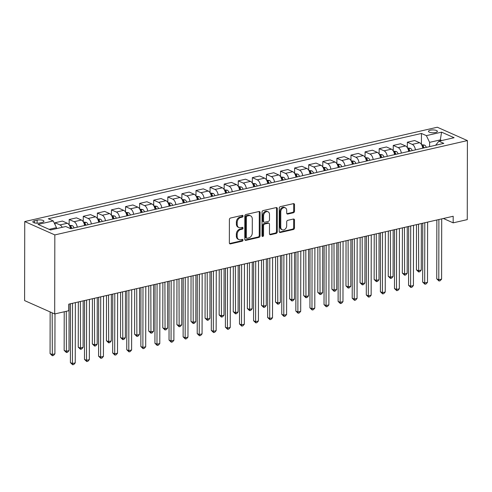 <?xml version="1.0" encoding="UTF-8"?>
<svg xmlns="http://www.w3.org/2000/svg" width="492" height="492" viewBox="0 0 492 492"><rect width="100%" height="100%" fill="white"/><g stroke="black" fill="none" stroke-linecap="round" stroke-linejoin="round"><path stroke-width="0.74" d="M243.036 216.074A0.953 0.732 113.9 0 0 242.261 215.342L230.508 218.03A1.365 1.045 113.9 0 0 229.395 219.58L229.358 242.851A1.365 1.045 113.9 0 0 229.912 243.847A1.365 1.045 113.9 0 0 230.459 243.891L242.218 241.203A0.953 0.732 113.9 0 0 242.224 239.395L240.699 239.739A4.366 3.352 113.9 0 1 238.934 239.598A4.366 3.352 113.9 0 1 237.169 236.412L237.169 234.475A4.366 3.352 113.9 0 1 240.717 229.524L242.236 229.18A0.953 0.732 113.9 0 0 242.242 227.372L240.723 227.716A4.366 3.352 113.9 0 1 238.958 227.568A4.366 3.352 113.9 0 1 237.187 224.389L237.193 222.452A4.366 3.352 113.9 0 1 240.736 217.501L242.261 217.157A0.953 0.732 113.9 0 0 243.036 216.074M238.958 227.568L238.14 227.212A4.366 3.352 113.9 0 1 236.375 224.026L236.375 222.089A4.366 3.352 113.9 0 1 239.924 217.138L241.449 216.794A0.953 0.732 113.9 0 0 242.162 215.367M229.555 243.546A1.365 1.045 113.9 0 0 229.647 243.534L241.406 240.846A0.953 0.732 113.9 0 0 242.119 239.419M238.934 239.598L238.122 239.235A4.366 3.352 113.9 0 1 236.351 236.055L236.357 234.112A4.366 3.352 113.9 0 1 239.905 229.167L241.424 228.817A0.953 0.732 113.9 0 0 242.138 227.39M430.328 130.195A4.446 1.421 0.1 0 0 428.483 131.339A4.446 1.421 0.1 0 0 430.9 132.606A4.446 1.421 0.1 0 0 435.531 132.502A4.446 1.421 0.1 0 0 437.376 131.358A4.446 1.421 0.1 0 0 434.953 130.085A4.446 1.421 0.1 0 0 430.328 130.195M293.392 212.765A1.365 1.045 113.9 0 0 294.505 211.222L294.511 204.69A1.365 1.045 113.9 0 0 293.964 203.694A1.365 1.045 113.9 0 0 293.41 203.651L280.354 206.634A1.365 1.045 113.9 0 0 279.247 208.184L279.204 231.455A1.365 1.045 113.9 0 0 279.757 232.452A1.365 1.045 113.9 0 0 280.311 232.495L293.367 229.512A1.365 1.045 113.9 0 0 294.474 227.962L294.487 220.078A1.365 1.045 113.9 0 0 293.933 219.081A1.365 1.045 113.9 0 0 293.38 219.038L287.795 220.318A1.365 1.045 113.9 0 0 286.688 221.861L286.682 225.773A3.647 2.804 113.9 0 1 282.242 229.782A3.647 2.804 113.9 0 1 280.76 227.126L280.784 211.806A3.647 2.804 113.9 0 1 285.225 207.79A3.647 2.804 113.9 0 1 286.707 210.447L286.701 213.005A1.365 1.045 113.9 0 0 287.254 213.995A1.365 1.045 113.9 0 0 287.808 214.045L293.392 212.765L292.58 212.403A1.365 1.045 113.9 0 0 293.687 210.859L293.699 204.328A1.365 1.045 113.9 0 0 293.503 203.633M54.827 234.912L54.692 313.951L68.782 310.729L68.794 304.142L453.181 216.259L453.169 222.845L467.265 219.623L467.4 140.583L54.827 234.912L24.735 221.554L437.308 127.231L467.4 140.583M260.102 212.556A1.365 1.045 113.9 0 0 259.548 211.566A1.365 1.045 113.9 0 0 259.001 211.517L245.945 214.5A1.365 1.045 113.9 0 0 244.832 216.049L244.795 239.321A1.365 1.045 113.9 0 0 245.348 240.317A1.365 1.045 113.9 0 0 245.895 240.36L258.952 237.378A1.365 1.045 113.9 0 0 260.059 235.834L260.102 212.556L259.29 212.2A1.365 1.045 113.9 0 0 259.093 211.498M263.146 210.57L276.203 207.581A1.365 1.045 113.9 0 1 276.756 207.63A1.365 1.045 113.9 0 1 277.31 208.626L277.267 231.898A1.365 1.045 113.9 0 1 276.16 233.442L270.569 234.721A1.365 1.045 113.9 0 1 270.022 234.678A1.365 1.045 113.9 0 1 269.468 233.682L269.481 224.241A1.365 1.045 113.9 0 0 268.933 223.251A1.365 1.045 113.9 0 0 268.38 223.202L264.671 224.051A1.365 1.045 113.9 0 0 263.564 225.594L263.546 235.422A0.953 0.732 113.9 0 1 261.996 235.779L262.039 212.113A1.365 1.045 113.9 0 1 263.146 210.57M39.674 222.956L42.152 222.384A4.311 1.378 0.1 0 0 43.942 221.277A4.311 1.378 0.1 0 0 41.592 220.047A4.311 1.378 0.1 0 0 37.109 220.145L34.631 220.717A4.311 1.378 0.1 0 0 32.841 221.824A4.311 1.378 0.1 0 0 35.19 223.054A4.311 1.378 0.1 0 0 39.674 222.956M421.429 144.451L421.447 133.455L48.327 218.762L53.247 220.945L38.032 224.42L50.553 229.979L65.774 226.505L70.694 228.688L443.809 143.381L438.889 141.198L435.629 145.251M421.447 133.455L426.367 135.638L441.582 132.157L454.11 137.717L438.889 141.198M54.692 313.951L24.6 300.594L24.735 221.554M443.384 218.497L453.169 222.845M53.247 220.945L56.494 227.655L56.488 228.626M56.494 227.655L49.114 229.346M440.315 140.872L440.322 139.9L429.608 142.348L429.602 146.628M441.761 140.54L440.322 139.9L441.582 132.157M55.079 224.733L55.079 222.747L59.999 224.93A5.56 3.087 77.1 0 1 62.213 227.316M70.454 228.503A3.684 2.042 77.1 0 1 70.491 228.595A5.56 3.087 77.1 0 0 67.33 223.257L62.41 221.068L55.079 222.747M69.163 224.985L69.169 219.524L74.089 221.708A5.56 3.087 77.1 0 1 77.25 227.187M84.581 225.508A5.56 3.087 77.1 0 0 81.42 220.035L76.5 217.851L69.169 219.524M83.253 221.769L83.265 216.302L88.185 218.485A5.56 3.087 77.1 0 1 91.346 223.965M98.671 222.292A5.56 3.087 77.1 0 0 95.51 216.812L90.59 214.629L83.265 216.302M97.342 218.546L97.355 213.079L102.275 215.262A5.56 3.087 77.1 0 1 105.436 220.742M112.76 219.069A5.56 3.087 77.1 0 0 109.599 213.59L104.679 211.406L97.355 213.079M111.432 215.324L111.444 209.863L116.364 212.046A5.56 3.087 77.1 0 1 119.525 217.519M126.85 215.847A5.56 3.087 77.1 0 0 123.689 210.367L118.769 208.184L111.444 209.863M125.528 212.101L125.534 206.64L130.454 208.823A5.56 3.087 77.1 0 1 133.615 214.297M140.94 212.624A5.56 3.087 77.1 0 0 137.785 207.144L132.865 204.961L125.534 206.64M139.617 208.879L139.623 203.417L144.543 205.601A5.56 3.087 77.1 0 1 147.705 211.08M155.035 209.401A5.56 3.087 77.1 0 0 151.874 203.928L146.954 201.738L139.623 203.417M153.707 205.662L153.713 200.195L158.633 202.378A5.56 3.087 77.1 0 1 161.794 207.858M169.125 206.179A5.56 3.087 77.1 0 0 165.964 200.705L161.044 198.522L153.713 200.195M167.797 202.44L167.809 196.972L172.729 199.155A5.56 3.087 77.1 0 1 175.884 204.635M183.215 202.962A5.56 3.087 77.1 0 0 180.054 197.483L175.134 195.299L167.809 196.972M181.886 199.217L181.899 193.75L186.819 195.939A5.56 3.087 77.1 0 1 189.98 201.412M197.304 199.74A5.56 3.087 77.1 0 0 194.143 194.26L189.223 192.077L181.899 193.75M195.976 195.994L195.988 190.533L200.908 192.716A5.56 3.087 77.1 0 1 204.069 198.19M211.394 196.517A5.56 3.087 77.1 0 0 208.233 191.037L203.313 188.854L195.988 190.533M210.066 192.772L210.078 187.311L214.998 189.494A5.56 3.087 77.1 0 1 218.159 194.973M225.484 193.294A5.56 3.087 77.1 0 0 222.322 187.815L217.403 185.632L210.078 187.311M224.161 189.549L224.167 184.088L229.088 186.271A5.56 3.087 77.1 0 1 232.249 191.751M239.579 190.072A5.56 3.087 77.1 0 0 236.418 184.598L231.498 182.415L224.167 184.088M238.251 186.333L238.257 180.865L243.177 183.049A5.56 3.087 77.1 0 1 246.338 188.528M253.669 186.849A5.56 3.087 77.1 0 0 250.508 181.376L245.588 179.193L238.257 180.865M252.341 183.11L252.347 177.643L257.267 179.826A5.56 3.087 77.1 0 1 260.428 185.306M267.759 183.633A5.56 3.087 77.1 0 0 264.598 178.153L259.678 175.97L252.347 177.643M266.43 179.887L266.443 174.42L271.363 176.61A5.56 3.087 77.1 0 1 274.524 182.083M281.848 180.41A5.56 3.087 77.1 0 0 278.687 174.931L273.767 172.747L266.443 174.42M280.52 176.665L280.532 171.204L285.452 173.387A5.56 3.087 77.1 0 1 288.613 178.86M295.938 177.188A5.56 3.087 77.1 0 0 292.777 171.708L287.857 169.525L280.532 171.204M294.61 173.442L294.622 167.981L299.542 170.164A5.56 3.087 77.1 0 1 302.703 175.644M310.028 173.965A5.56 3.087 77.1 0 0 306.867 168.485L301.947 166.302L294.622 167.981M308.705 170.22L308.712 164.758L313.632 166.942A5.56 3.087 77.1 0 1 316.793 172.421M324.117 170.742A5.56 3.087 77.1 0 0 320.962 165.269L316.042 163.086L308.712 164.758M322.795 167.003L322.801 161.536L327.721 163.719A5.56 3.087 77.1 0 1 330.882 169.199M338.213 167.526A5.56 3.087 77.1 0 0 335.052 162.046L330.132 159.863L322.801 161.536M336.885 163.781L336.891 158.313L341.811 160.497A5.56 3.087 77.1 0 1 344.972 165.976M352.303 164.303A5.56 3.087 77.1 0 0 349.142 158.824L344.222 156.641L336.891 158.313M350.974 160.558L350.987 155.091L355.907 157.28A5.56 3.087 77.1 0 1 359.068 162.754M366.392 161.081A5.56 3.087 77.1 0 0 363.231 155.601L358.311 153.418L350.987 155.091M365.064 157.335L365.076 151.874L369.996 154.058A5.56 3.087 77.1 0 1 373.157 159.531M380.482 157.858A5.56 3.087 77.1 0 0 377.321 152.379L372.401 150.195L365.076 151.874M379.154 154.113L379.166 148.652L384.086 150.835A5.56 3.087 77.1 0 1 387.247 156.315M394.572 154.636A5.56 3.087 77.1 0 0 391.411 149.162L386.491 146.973L379.166 148.652M393.243 150.89L393.256 145.429L398.176 147.612A5.56 3.087 77.1 0 1 401.337 153.092M408.661 151.413A5.56 3.087 77.1 0 0 405.5 145.94L400.58 143.756L393.256 145.429M407.339 147.674L407.345 142.206L412.265 144.39A5.56 3.087 77.1 0 1 415.426 149.869M422.757 148.197A5.56 3.087 77.1 0 0 419.596 142.717L414.676 140.534L407.345 142.206M429.608 142.348L426.367 135.638M244.991 240.016A1.365 1.045 113.9 0 0 245.084 240.004L258.14 237.015A1.365 1.045 113.9 0 0 259.247 235.471L259.29 212.2M247.156 216.037A0.953 0.732 113.9 0 0 246.381 217.12L246.344 237.544A0.953 0.732 113.9 0 0 247.119 238.276L248.724 237.907A4.366 3.352 113.9 0 0 252.267 232.962L252.291 218.995A4.366 3.352 113.9 0 0 250.526 215.816A4.366 3.352 113.9 0 0 248.761 215.668L247.156 216.037L246.344 215.674A0.953 0.732 113.9 0 0 245.57 216.757L246.381 217.12M246.732 238.245L245.92 237.882A0.953 0.732 113.9 0 1 245.533 237.187L245.57 216.757M250.526 215.816L249.708 215.453A4.366 3.352 113.9 0 0 247.95 215.305L248.761 215.668M246.344 215.674L247.95 215.305M269.665 234.377A1.365 1.045 113.9 0 0 269.757 234.358L275.348 233.085A1.365 1.045 113.9 0 0 276.455 231.535L276.498 208.264A1.365 1.045 113.9 0 0 276.295 207.569M268.933 223.251L268.115 222.888A1.365 1.045 113.9 0 0 267.568 222.839L263.86 223.688A1.365 1.045 113.9 0 0 262.753 225.238L262.734 235.065L263.546 235.422M262.058 236.117A0.953 0.732 113.9 0 0 262.734 235.065M269.499 214.45A3.647 2.804 113.9 0 0 268.023 211.788A3.647 2.804 113.9 0 0 263.583 215.803L263.571 221.197A1.365 1.045 113.9 0 0 264.124 222.193A1.365 1.045 113.9 0 0 264.678 222.243L268.38 221.394A1.365 1.045 113.9 0 0 269.493 219.844L269.499 214.45M268.023 211.788L267.205 211.431A3.647 2.804 113.9 0 0 262.765 215.441L263.583 215.803M264.124 222.193L263.312 221.831A1.365 1.045 113.9 0 1 262.759 220.84L262.765 215.441M286.897 213.7A1.365 1.045 113.9 0 0 286.99 213.682L292.58 212.403M285.225 207.79L284.413 207.427A3.647 2.804 113.9 0 0 279.973 211.443L280.784 211.806M282.242 229.782L281.424 229.426A3.647 2.804 113.9 0 1 279.948 226.763L279.973 211.443M279.401 232.15A1.365 1.045 113.9 0 0 279.493 232.138L292.549 229.149A1.365 1.045 113.9 0 0 293.663 227.605L293.675 219.715A1.365 1.045 113.9 0 0 293.478 219.02M50.135 311.928L50.067 353.594L52.097 354.498L54.913 353.853L54.987 313.884M52.17 312.832L52.33 355.747L50.067 353.594M54.913 353.853L53.456 355.488L52.33 355.747M70.497 303.748L70.393 362.622L72.429 363.52L72.533 303.287M75.245 362.881L73.788 364.517L72.662 364.769L72.429 363.52L75.245 362.881L75.35 302.642M72.662 364.769L70.393 362.622M69.311 225.231L72.299 225.643A3.684 2.042 77.1 0 1 74.034 227.925M64.224 311.768L64.157 350.378L66.186 351.276L69.003 350.63L69.089 304.074M71.887 228.411A3.684 2.042 -102.9 0 0 70.768 226.566L69.846 226.314M70.768 226.566L70.768 228.46A1.876 1.039 77.1 0 1 70.866 228.645M66.26 311.307L66.42 352.524L64.157 350.378M69.003 350.63L67.545 352.266L66.42 352.524M83.406 222.009L86.389 222.421A3.684 2.042 77.1 0 1 88.123 224.703M78.326 301.959L78.246 347.155L80.276 348.053L83.099 347.413L83.179 300.852M85.983 225.188A3.684 2.042 -102.9 0 0 84.858 223.343L83.935 223.097M84.858 223.343L84.858 225.238A1.876 1.039 77.1 0 1 84.956 225.422M80.362 301.498L80.51 349.302L78.246 347.155M83.099 347.413L81.641 349.049L80.51 349.302M97.496 218.786L100.485 219.198A3.684 2.042 77.1 0 1 102.213 221.48M92.416 298.742L92.336 343.933L94.372 344.837L97.188 344.191L97.268 297.629M100.073 221.966A3.684 2.042 -102.9 0 0 98.947 220.121L98.031 219.875M98.947 220.121L98.947 222.021A1.876 1.039 77.1 0 1 99.052 222.206M94.452 298.275L94.599 346.085L92.336 343.933M97.188 344.191L95.731 345.827L94.599 346.085M84.587 300.532L84.483 359.4L86.518 360.304L86.623 300.065M89.335 359.658L87.877 361.294L86.752 361.552L86.518 360.304L89.335 359.658L89.439 299.419M86.752 361.552L84.483 359.4M98.677 297.309L98.578 356.177L100.608 357.081L100.712 296.842M103.425 356.436L101.967 358.071L100.842 358.33L100.608 357.081L103.425 356.436L103.535 296.196M100.842 358.33L98.578 356.177M112.766 294.087L112.668 352.955L114.698 353.859L114.802 293.619M117.52 353.213L116.057 354.849L114.931 355.107L114.698 353.859L117.52 353.213L117.625 292.98M114.931 355.107L112.668 352.955M111.586 215.57L114.575 215.976A3.684 2.042 77.1 0 1 116.303 218.257M106.506 295.52L106.426 340.71L108.461 341.614L111.278 340.968L111.358 294.407M114.162 218.749A3.684 2.042 -102.9 0 0 113.043 216.904L112.121 216.652M113.043 216.904L113.037 218.799A1.876 1.039 77.1 0 1 113.142 218.983M108.541 295.052L108.695 342.863L106.426 340.71M111.278 340.968L109.821 342.604L108.695 342.863M126.862 290.864L126.758 349.732L128.787 350.636L128.898 290.397M131.61 349.99L130.152 351.626L129.021 351.885L128.787 350.636L131.61 349.99L131.715 289.757M129.021 351.885L126.758 349.732M125.675 212.347L128.664 212.759A3.684 2.042 77.1 0 1 130.392 215.035M120.595 292.297L120.515 337.487L122.551 338.391L125.368 337.746L125.448 291.19M128.252 215.527A3.684 2.042 -102.9 0 0 127.133 213.682L126.21 213.43M127.133 213.682L127.127 215.576A1.876 1.039 77.1 0 1 127.231 215.76M122.631 291.83L122.785 339.64L120.515 337.487M125.368 337.746L123.91 339.382L122.785 339.64M139.765 209.125L142.754 209.537A3.684 2.042 77.1 0 1 144.488 211.812M134.685 289.075L134.605 334.265L136.641 335.169L139.457 334.523L139.537 287.968M142.342 212.304A3.684 2.042 -102.9 0 0 141.222 210.459L140.3 210.207M141.222 210.459L141.216 212.353A1.876 1.039 77.1 0 1 141.321 212.538M136.721 288.613L136.874 336.417L134.605 334.265M139.457 334.523L138 336.159L136.874 336.417M153.855 205.902L156.843 206.314A3.684 2.042 77.1 0 1 158.578 208.596M148.775 285.852L148.701 331.048L150.73 331.946L153.547 331.307L153.633 284.745M156.431 209.082A3.684 2.042 -102.9 0 0 155.312 207.237L154.39 206.984M155.312 207.237L155.312 209.131A1.876 1.039 77.1 0 1 155.41 209.315M150.81 285.391L150.964 333.195L148.701 331.048M153.547 331.307L152.09 332.936L150.964 333.195M167.944 202.679L170.933 203.091A3.684 2.042 77.1 0 1 172.667 205.373M162.87 282.636L162.79 327.826L164.82 328.724L167.643 328.084L167.723 281.522M170.527 205.859A3.684 2.042 -102.9 0 0 169.402 204.014L168.479 203.768M169.402 204.014L169.402 205.908A1.876 1.039 77.1 0 1 169.5 206.093M164.906 282.168L165.054 329.972L162.79 327.826M167.643 328.084L166.179 329.72L165.054 329.972M182.04 199.463L185.023 199.869A3.684 2.042 77.1 0 1 186.757 202.15M176.96 279.413L176.88 324.603L178.91 325.507L181.732 324.861L181.812 278.3M184.617 202.642A3.684 2.042 -102.9 0 0 183.491 200.791L182.575 200.545M183.491 200.791L183.491 202.692A1.876 1.039 77.1 0 1 183.59 202.876M178.996 278.946L179.143 326.756L176.88 324.603M181.732 324.861L180.275 326.497L179.143 326.756M140.952 287.642L140.847 346.516L142.883 347.413L142.988 287.18M145.7 346.774L144.242 348.404L143.111 348.662L142.883 347.413L145.7 346.774L145.804 286.535M143.111 348.662L140.847 346.516M155.041 284.419L154.937 343.293L156.973 344.191L157.077 283.958M159.789 343.551L158.332 345.187L157.206 345.439L156.973 344.191L159.789 343.551L159.894 283.312M157.206 345.439L154.937 343.293M169.131 281.203L169.027 340.07L171.062 340.974L171.167 280.735M173.879 340.329L172.421 341.965L171.296 342.223L171.062 340.974L173.879 340.329L173.983 280.089M171.296 342.223L169.027 340.07M183.221 277.98L183.122 336.848L185.152 337.752L185.256 277.513M187.969 337.106L186.511 338.742L185.386 339L185.152 337.752L187.969 337.106L188.073 276.867M185.386 339L183.122 336.848M197.31 274.757L197.212 333.625L199.242 334.529L199.346 274.29M202.064 333.883L200.601 335.519L199.475 335.778L199.242 334.529L202.064 333.883L202.169 273.65M199.475 335.778L197.212 333.625M196.13 196.24L199.119 196.652A3.684 2.042 77.1 0 1 200.847 198.928M191.05 276.19L190.97 321.381L193.005 322.285L195.822 321.639L195.902 275.077M198.707 199.42A3.684 2.042 -102.9 0 0 197.587 197.575L196.665 197.323M197.587 197.575L197.581 199.469A1.876 1.039 77.1 0 1 197.686 199.654M193.085 275.723L193.233 323.533L190.97 321.381M195.822 321.639L194.365 323.275L193.233 323.533M211.406 271.535L211.302 330.403L213.331 331.307L213.442 271.074M216.154 330.661L214.697 332.297L213.565 332.555L213.331 331.307L216.154 330.661L216.259 270.428M213.565 332.555L211.302 330.403M210.219 193.018L213.208 193.43A3.684 2.042 77.1 0 1 214.936 195.705M205.139 272.968L205.059 318.158L207.095 319.062L209.912 318.416L209.992 271.861M212.796 196.197A3.684 2.042 -102.9 0 0 211.677 194.352L210.754 194.1M211.677 194.352L211.671 196.246A1.876 1.039 77.1 0 1 211.775 196.431M207.175 272.5L207.329 320.31L205.059 318.158M209.912 318.416L208.454 320.052L207.329 320.31M225.496 268.312L225.391 327.186L227.427 328.084L227.532 267.851M230.244 327.444L228.786 329.074L227.655 329.332L227.427 328.084L230.244 327.444L230.348 267.205M227.655 329.332L225.391 327.186M224.309 189.795L227.298 190.207A3.684 2.042 77.1 0 1 229.026 192.483M219.229 269.745L219.149 314.935L221.185 315.839L224.001 315.194L224.081 268.638M226.886 192.975A3.684 2.042 -102.9 0 0 225.767 191.13L224.844 190.878M225.767 191.13L225.76 193.024A1.876 1.039 77.1 0 1 225.865 193.208M221.265 269.284L221.418 317.088L219.149 314.935M224.001 315.194L222.544 316.83L221.418 317.088M239.586 265.096L239.481 323.964L241.517 324.868L241.621 264.628M244.333 324.222L242.876 325.858L241.75 326.116L241.517 324.868L244.333 324.222L244.438 263.983M241.75 326.116L239.481 323.964M238.399 186.573L241.387 186.985A3.684 2.042 77.1 0 1 243.122 189.266M233.319 266.523L233.245 311.719L235.274 312.617L238.091 311.977L238.177 265.416M240.975 189.752A3.684 2.042 -102.9 0 0 239.856 187.907L238.934 187.655M239.856 187.907L239.85 189.801A1.876 1.039 77.1 0 1 239.955 189.986M235.354 266.061L235.508 313.865L233.245 311.719M238.091 311.977L236.634 313.607L235.508 313.865M253.675 261.873L253.571 320.741L255.606 321.645L255.711 261.406M258.423 320.999L256.965 322.635L255.84 322.893L255.606 321.645L258.423 320.999L258.528 260.76M255.84 322.893L253.571 320.741M252.488 183.35L255.477 183.762A3.684 2.042 77.1 0 1 257.211 186.044M247.415 263.306L247.335 308.496L249.364 309.4L252.181 308.755L252.267 262.193M255.071 186.53A3.684 2.042 -102.9 0 0 253.946 184.685L253.023 184.438M253.946 184.685L253.946 186.579A1.876 1.039 77.1 0 1 254.044 186.763M249.444 262.839L249.598 310.649L247.335 308.496M252.181 308.755L250.723 310.39L249.598 310.649M267.765 258.651L267.66 317.518L269.696 318.422L269.8 258.183M272.513 317.777L271.055 319.413L269.93 319.671L269.696 318.422L272.513 317.777L272.617 257.537M269.93 319.671L267.66 317.518M266.584 180.133L269.567 180.539A3.684 2.042 77.1 0 1 271.301 182.821M261.504 260.083L261.424 305.274L263.454 306.178L266.277 305.532L266.356 258.97M269.161 183.313A3.684 2.042 -102.9 0 0 268.035 181.462L267.119 181.216M268.035 181.462L268.035 183.362A1.876 1.039 77.1 0 1 268.134 183.547M263.54 259.616L263.687 307.426L261.424 305.274M266.277 305.532L264.819 307.168L263.687 307.426M281.855 255.428L281.756 314.296L283.786 315.2L283.89 254.961M286.602 314.554L285.145 316.19L284.019 316.448L283.786 315.2L286.602 314.554L286.713 254.321M284.019 316.448L281.756 314.296M280.674 176.911L283.663 177.323A3.684 2.042 77.1 0 1 285.391 179.598M275.594 256.861L275.514 302.051L277.55 302.955L280.366 302.309L280.446 255.748M283.251 180.09A3.684 2.042 -102.9 0 0 282.125 178.245L281.209 177.993M282.125 178.245L282.125 180.14A1.876 1.039 77.1 0 1 282.23 180.324M277.629 256.393L277.777 304.204L275.514 302.051M280.366 302.309L278.909 303.945L277.777 304.204M294.763 173.688L297.752 174.1A3.684 2.042 77.1 0 1 299.48 176.376M289.683 253.638L289.603 298.828L291.639 299.733L294.456 299.087L294.536 252.531M297.34 176.868A3.684 2.042 -102.9 0 0 296.221 175.023L295.298 174.771M296.221 175.023L296.215 176.917A1.876 1.039 77.1 0 1 296.319 177.102M291.719 253.171L291.873 300.981L289.603 298.828M294.456 299.087L292.998 300.723L291.873 300.981M308.853 170.466L311.842 170.878A3.684 2.042 77.1 0 1 313.57 173.153M303.773 250.416L303.693 295.606L305.729 296.51L308.546 295.864L308.625 249.309M311.43 173.645A3.684 2.042 -102.9 0 0 310.311 171.8L309.388 171.548M310.311 171.8L310.304 173.694A1.876 1.039 77.1 0 1 310.409 173.879M305.809 249.954L305.962 297.758L303.693 295.606M308.546 295.864L307.088 297.5L305.962 297.758M322.943 167.243L325.932 167.655A3.684 2.042 77.1 0 1 327.666 169.937M317.863 247.193L317.783 292.389L319.818 293.287L322.635 292.648L322.715 246.086M325.519 170.423A3.684 2.042 -102.9 0 0 324.4 168.578L323.478 168.332M324.4 168.578L324.394 170.472A1.876 1.039 77.1 0 1 324.499 170.656M319.898 246.732L320.052 294.536L317.783 292.389M322.635 292.648L321.178 294.277L320.052 294.536M337.032 164.02L340.021 164.433A3.684 2.042 77.1 0 1 341.756 166.714M331.952 243.977L331.879 289.167L333.908 290.071L336.725 289.425L336.811 242.863M339.609 167.2A3.684 2.042 -102.9 0 0 338.49 165.355L337.567 165.109M338.49 165.355L338.49 167.255A1.876 1.039 77.1 0 1 338.588 167.434M333.988 243.509L334.142 291.319L331.879 289.167M336.725 289.425L335.267 291.061L334.142 291.319M351.122 160.804L354.111 161.21A3.684 2.042 77.1 0 1 355.845 163.492M346.048 240.754L345.968 285.944L347.998 286.848L350.821 286.203L350.901 239.641M353.705 163.984A3.684 2.042 -102.9 0 0 352.579 162.132L351.657 161.886M352.579 162.132L352.579 164.033A1.876 1.039 77.1 0 1 352.678 164.217M348.084 240.287L348.231 288.097L345.968 285.944M350.821 286.203L349.357 287.838L348.231 288.097M365.218 157.581L368.207 157.993A3.684 2.042 77.1 0 1 369.935 160.269M360.138 237.531L360.058 282.722L362.087 283.626L364.91 282.98L364.99 236.424M367.795 160.761A3.684 2.042 -102.9 0 0 366.669 158.916L365.753 158.664M366.669 158.916L366.669 160.81A1.876 1.039 77.1 0 1 366.768 160.995M362.173 237.064L362.321 284.874L360.058 282.722M364.91 282.98L363.453 284.616L362.321 284.874M379.307 154.359L382.296 154.771A3.684 2.042 77.1 0 1 384.024 157.046M374.228 234.309L374.148 279.499L376.183 280.403L379 279.757L379.08 233.202M381.884 157.538A3.684 2.042 -102.9 0 0 380.765 155.693L379.842 155.441M380.765 155.693L380.759 157.588A1.876 1.039 77.1 0 1 380.863 157.772M376.263 233.841L376.411 281.652L374.148 279.499M379 279.757L377.542 281.393L376.411 281.652M295.944 252.205L295.846 311.073L297.875 311.977L297.98 251.744M300.698 311.331L299.234 312.967L298.109 313.226L297.875 311.977L300.698 311.331L300.803 251.098M298.109 313.226L295.846 311.073M310.04 248.983L309.935 307.857L311.971 308.755L312.076 248.522M314.788 308.115L313.33 309.745L312.199 310.003L311.971 308.755L314.788 308.115L314.892 247.876M312.199 310.003L309.935 307.857M324.13 245.766L324.025 304.634L326.061 305.538L326.165 245.299M328.877 304.892L327.42 306.528L326.288 306.787L326.061 305.538L328.877 304.892L328.982 244.653M326.288 306.787L324.025 304.634M338.219 242.544L338.115 301.411L340.15 302.316L340.255 242.076M342.967 301.67L341.509 303.306L340.384 303.564L340.15 302.316L342.967 301.67L343.072 241.431M340.384 303.564L338.115 301.411M352.309 239.321L352.204 298.189L354.24 299.093L354.345 238.854M357.057 298.447L355.599 300.083L354.474 300.341L354.24 299.093L357.057 298.447L357.161 238.208M354.474 300.341L352.204 298.189M366.399 236.098L366.3 294.966L368.33 295.87L368.434 235.631M371.146 295.225L369.689 296.861L368.563 297.119L368.33 295.87L371.146 295.225L371.251 234.992M368.563 297.119L366.3 294.966M380.488 232.876L380.39 291.75L382.419 292.648L382.524 232.415M385.242 292.002L383.778 293.638L382.653 293.896L382.419 292.648L385.242 292.002L385.347 231.769M382.653 293.896L380.39 291.75M394.584 229.653L394.479 288.527L396.509 289.425L396.62 229.192M399.332 288.786L397.874 290.421L396.743 290.674L396.509 289.425L399.332 288.786L399.436 228.546M396.743 290.674L394.479 288.527M393.397 151.136L396.386 151.548A3.684 2.042 77.1 0 1 398.114 153.83M388.317 231.086L388.237 276.283L390.273 277.18L393.09 276.535L393.169 229.979M395.974 154.316A3.684 2.042 -102.9 0 0 394.855 152.471L393.932 152.219M394.855 152.471L394.848 154.365A1.876 1.039 77.1 0 1 394.953 154.549M390.353 230.625L390.507 278.429L388.237 276.283M393.09 276.535L391.632 278.171L390.507 278.429M408.674 226.437L408.569 285.305L410.605 286.209L410.709 225.969M413.421 285.563L411.964 287.199L410.832 287.457L410.605 286.209L413.421 285.563L413.526 225.324M410.832 287.457L408.569 285.305M407.487 147.914L410.476 148.326A3.684 2.042 77.1 0 1 412.204 150.607M402.407 227.864L402.327 273.06L404.363 273.958L407.179 273.318L407.259 226.757M410.064 151.093A3.684 2.042 -102.9 0 0 408.944 149.248L408.022 149.002M408.944 149.248L408.938 151.142A1.876 1.039 77.1 0 1 409.043 151.327M404.442 227.402L404.596 275.206L402.327 273.06M407.179 273.318L405.722 274.954L404.596 275.206M422.763 223.214L422.659 282.082L424.694 282.986L424.799 222.747M427.511 282.34L426.054 283.976L424.928 284.235L424.694 282.986L427.511 282.34L427.616 222.101M424.928 284.235L422.659 282.082M421.576 144.691L424.565 145.103A3.684 2.042 77.1 0 1 426.3 147.385M416.496 224.647L416.423 269.837L418.452 270.741L421.269 270.096L421.355 223.534M424.153 147.871A3.684 2.042 -102.9 0 0 423.034 146.026L422.111 145.78M423.034 146.026L423.028 147.926A1.876 1.039 77.1 0 1 423.132 148.104M418.532 224.18L418.686 271.99L416.423 269.837M421.269 270.096L419.811 271.732L418.686 271.99M436.853 219.992L436.748 278.859L438.784 279.763L438.889 219.524M441.601 279.118L440.143 280.754L439.018 281.012L438.784 279.763L441.601 279.118L441.705 218.885M439.018 281.012L436.748 278.859M67.33 223.257L59.999 224.93M81.42 220.035L74.089 221.708M95.51 216.812L88.185 218.485M109.599 213.59L102.275 215.262M123.689 210.367L116.364 212.046M137.785 207.144L130.454 208.823M151.874 203.928L144.543 205.601M165.964 200.705L158.633 202.378M180.054 197.483L172.729 199.155M194.143 194.26L186.819 195.939M208.233 191.037L200.908 192.716M222.322 187.815L214.998 189.494M236.418 184.598L229.088 186.271M250.508 181.376L243.177 183.049M264.598 178.153L257.267 179.826M278.687 174.931L271.363 176.61M292.777 171.708L285.452 173.387M306.867 168.485L299.542 170.164M320.962 165.269L313.632 166.942M335.052 162.046L327.721 163.719M349.142 158.824L341.811 160.497M363.231 155.601L355.907 157.28M377.321 152.379L369.996 154.058M391.411 149.162L384.086 150.835M405.5 145.94L398.176 147.612M419.596 142.717L412.265 144.39M34.624 222.944L34.631 220.717M37.103 223.208L37.109 220.145M239.924 217.138L240.736 217.501M236.375 222.089L237.193 222.452M236.375 224.026L237.187 224.389M241.424 228.817L242.236 229.18M239.905 229.167L240.717 229.524M236.357 234.112L237.169 234.475M236.351 236.055L237.169 236.412M241.406 240.846L242.218 241.203M229.647 243.534L230.459 243.891M241.449 216.794L242.261 217.157M259.247 235.471L260.059 235.834M258.14 237.015L258.952 237.378M245.084 240.004L245.895 240.36M245.533 237.187L246.344 237.544M276.498 208.264L277.31 208.626M276.455 231.535L277.267 231.898M275.348 233.085L276.16 233.442M269.757 234.358L270.569 234.721M267.568 222.839L268.38 223.202M263.86 223.688L264.671 224.051M262.753 225.238L263.564 225.594M262.759 220.84L263.571 221.197M286.99 213.682L287.808 214.045M279.948 226.763L280.76 227.126M293.675 219.715L294.487 220.078M293.663 227.605L294.474 227.962M292.549 229.149L293.367 229.512M279.493 232.138L280.311 232.495M293.699 204.328L294.511 204.69M293.687 210.859L294.505 211.222M72.232 225.631L69.796 226.191M86.321 222.409L83.886 222.968M100.411 219.186L97.976 219.746M114.507 215.97L112.065 216.523M128.596 212.747L126.155 213.3M142.686 209.524L140.245 210.078M156.776 206.302L154.34 206.861M170.865 203.079L168.43 203.639M184.955 199.857L182.52 200.416M199.045 196.64L196.609 197.194M213.141 193.417L210.699 193.971M227.23 190.195L224.789 190.755M241.32 186.972L238.878 187.532M255.41 183.75L252.974 184.309M269.499 180.527L267.064 181.087M283.589 177.311L281.153 177.864M297.685 174.088L295.243 174.642M311.774 170.865L309.333 171.425M325.864 167.643L323.422 168.202M339.954 164.42L337.518 164.98M354.043 161.198L351.608 161.757M368.133 157.981L365.697 158.535M382.222 154.759L379.787 155.312M396.318 151.536L393.877 152.096M410.408 148.313L407.966 148.873M424.498 145.091L422.062 145.65"/></g></svg>
